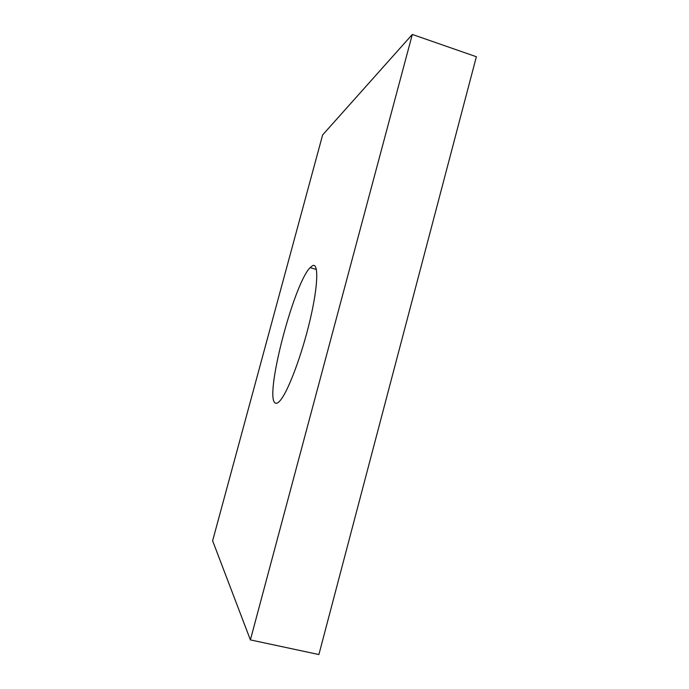 <?xml version="1.0" encoding="UTF-8"?>
<svg xmlns="http://www.w3.org/2000/svg" width="689" height="689" viewBox="0 0 689 689"><rect width="100%" height="100%" fill="white"/><g stroke="black" fill="none" stroke-linecap="round" stroke-linejoin="round"><path stroke-width="1.03" d="M275.522 403.151C263.689 399.293 293.316 284.436 310.11 267.633L312.591 265.644C318.774 262.526 318.172 285.728 310.024 320.204C301.937 354.628 288.364 390.827 280.457 400.223C278.416 402.721 276.771 403.694 275.522 403.151M322.616 134.958L412.315 34.45L476.375 56.739L318.895 654.55L250.391 639.9L212.625 540.796L322.616 134.958M412.315 34.45L250.391 639.9M310.11 267.633L316.406 269.477"/></g></svg>
